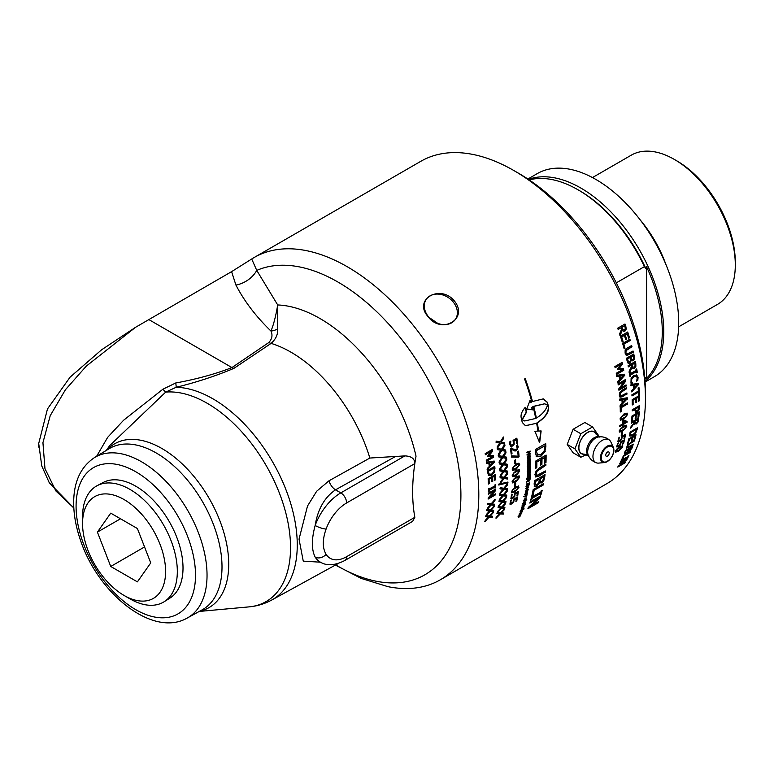 <?xml version="1.0" encoding="UTF-8"?>
<svg xmlns="http://www.w3.org/2000/svg" width="774" height="774" viewBox="0 0 774 774"><rect width="100%" height="100%" fill="white"/><g stroke="black" fill="none" stroke-linecap="round" stroke-linejoin="round"><path stroke-width="1.16" d="M493.348 510.327A185.683 107.199 60 0 1 493.193 511.198L490.01 510.917L485.917 515.397M494.015 505.944A185.683 107.199 60 0 1 493.947 506.477L490.832 509.931L493.667 510.347A186.089 107.441 60 0 1 493.473 511.421L490.29 511.14L486.207 515.619A186.089 107.441 -120 0 0 486.401 514.478L489.603 510.966L486.981 510.743A186.089 107.441 -120 0 0 487.136 509.64L490.426 509.979L494.393 505.519A186.089 107.441 60 0 1 494.228 506.689L491.113 510.153M489.603 510.966L486.691 510.53M495.157 494.054A185.683 107.199 60 0 1 495.118 494.692L488.162 498.708M495.35 489.197A185.683 107.199 60 0 1 495.321 490.397L489.42 497.005L495.466 493.87A186.089 107.441 60 0 1 495.408 494.876L488.133 499.075A186.089 107.441 -120 0 0 488.21 497.866L494.625 490.619L488.355 494.247A186.089 107.441 -120 0 0 488.384 493.222L495.65 489.023A186.089 107.441 60 0 1 495.612 490.581L489.71 497.198M494.625 490.619L488.365 493.889M495.128 474.656A185.683 107.199 60 0 1 495.341 479.716L494.77 480.373A186.089 107.441 -120 0 0 494.605 476.145L492.322 477.142A185.683 107.199 60 0 1 492.477 481.08L491.916 481.738A186.089 107.441 -120 0 0 491.751 477.79L488.762 479.203A185.683 107.199 60 0 1 488.936 483.421L488.355 483.75M492.477 481.08L491.906 481.418M495.341 479.716L494.76 480.054M488.936 483.421L488.365 484.069A186.089 107.441 -120 0 0 488.133 478.7L495.408 474.501A186.089 107.441 60 0 1 495.631 479.87M488.762 479.203L489.052 479.348A186.089 107.441 60 0 1 489.226 483.576M491.751 477.79L489.052 479.348M492.322 477.142L492.612 477.297A186.089 107.441 60 0 1 492.777 481.234M494.605 476.145L492.612 477.297M488.926 474.123L491.625 474.133L493.88 471.453L494.131 468.889A186.089 107.441 -120 0 0 494.044 467.999L488.162 471.095A185.683 107.199 60 0 1 488.239 471.985L489.439 474.452M488.162 471.095L488.452 471.221A186.089 107.441 60 0 1 488.529 472.121L489.294 474.394M494.044 467.999L488.452 471.221M494.509 466.49A185.683 107.199 60 0 1 494.673 468.212L494.344 471.676L491.403 475.207L488.23 475.188M494.634 471.821L491.693 475.352L488.52 475.333L487.688 472.566A186.089 107.441 -120 0 0 487.504 470.534L494.77 466.335A186.089 107.441 60 0 1 494.963 468.347L494.344 471.676M489.042 475.72L488.52 475.333M493.29 462.32L489.41 462.804A185.683 107.199 60 0 1 489.739 465.551L493.29 462.32L489.69 462.92A186.089 107.441 60 0 1 490.019 465.677M493.918 461.091A185.683 107.199 60 0 1 494.073 462.388L487.417 469.702A186.089 107.441 -120 0 0 487.291 468.454L489.236 466.48A186.089 107.441 -120 0 0 488.829 463.075L486.401 463.316M494.073 462.388L487.136 469.576M488.829 463.075L486.691 463.433A186.089 107.441 -120 0 0 486.527 462.223L494.189 461.043A186.089 107.441 60 0 1 494.363 462.504M503.274 513.046A185.683 107.199 60 0 1 503.081 513.83L500.052 513.675L495.805 518.019M504.242 508.944A185.683 107.199 60 0 1 504.155 509.36L500.913 512.727L503.622 513.056A186.089 107.441 60 0 1 503.361 514.071L500.333 513.917L496.086 518.27A186.089 107.441 -120 0 0 496.366 517.187L499.685 513.781L497.198 513.665A186.089 107.441 -120 0 0 497.421 512.62L500.555 512.823L504.677 508.489A186.089 107.441 60 0 1 504.435 509.602L501.194 512.969M499.685 513.781L496.908 513.423M505.664 501.271A185.683 107.199 60 0 1 505.519 502.171L502.297 501.862L498.253 506.37M506.273 496.831A185.683 107.199 60 0 1 506.206 497.392L503.119 500.865L505.973 501.3A186.089 107.441 60 0 1 505.809 502.394L502.587 502.074L498.533 506.593A186.089 107.441 -120 0 0 498.717 505.432L501.891 501.9L499.24 501.658A186.089 107.441 -120 0 0 499.375 500.536L502.703 500.904L506.631 496.415A186.089 107.441 60 0 1 506.496 497.605L503.4 501.088M501.891 501.9L498.949 501.446M507.028 488.742A185.683 107.199 60 0 1 506.96 489.739L503.535 489.284L499.685 493.928M507.27 483.992A185.683 107.199 60 0 1 507.241 484.679L504.309 488.259L507.328 488.771A186.089 107.441 60 0 1 507.251 489.932L503.826 489.468L499.975 494.122A186.089 107.441 -120 0 0 500.062 492.903L503.071 489.255L500.265 488.907A186.089 107.441 -120 0 0 500.314 487.726L503.845 488.23L507.58 483.605A186.089 107.441 60 0 1 507.531 484.863L504.6 488.452M503.071 489.255L499.975 488.723M507.376 477.829A185.683 107.199 60 0 1 507.376 478.903L503.797 478.342L500.11 483.092M507.309 472.866A185.683 107.199 60 0 1 507.328 473.64L504.522 477.297L507.676 477.868A186.089 107.441 60 0 1 507.667 479.067L504.087 478.506L500.401 483.266A186.089 107.441 -120 0 0 500.401 481.989L503.284 478.264L500.352 477.839A186.089 107.441 -120 0 0 500.314 476.61L504.019 477.219L507.589 472.498A186.089 107.441 60 0 1 507.618 473.794L504.812 477.461M503.284 478.264L500.062 477.684M506.873 464.139A185.683 107.199 60 0 1 506.951 465.29L503.168 464.632L499.685 469.489M506.419 458.963A185.683 107.199 60 0 1 506.506 459.833L503.845 463.568L507.154 464.187A186.089 107.441 60 0 1 507.241 465.435L503.458 464.768L499.975 469.634A186.089 107.441 -120 0 0 499.878 468.299L502.607 464.497L499.511 463.994A186.089 107.441 -120 0 0 499.385 462.726L503.294 463.433L506.66 458.614A186.089 107.441 60 0 1 506.796 459.959L504.135 463.694M502.607 464.497L499.22 463.858M505.335 449.965A185.683 107.199 60 0 1 505.509 451.194L501.523 450.458L498.233 455.393M504.513 444.615A185.683 107.199 60 0 1 504.667 445.572L502.162 449.365L505.616 450.013A186.089 107.441 60 0 1 505.79 451.31L501.813 450.555L498.524 455.499A186.089 107.441 -120 0 0 498.33 454.135L500.904 450.265L497.653 449.694A186.089 107.441 -120 0 0 497.44 448.388L501.542 449.181L504.725 444.286A186.089 107.441 60 0 1 504.948 445.669L502.442 449.462M500.904 450.265L497.372 449.597M517.167 497.189A185.683 107.199 60 0 1 516.471 500.826L515.9 501.552A186.089 107.441 -120 0 0 516.5 498.446L514.275 499.336L513.414 501.958L511.498 503.729L509.882 504.087M511.304 499.975L510.356 502.22L510.695 503.11M510.772 501.001L510.598 503.032M514.275 499.336L513.694 502.191L511.788 503.961L510.037 504.242M516.5 498.446L514.565 499.559M510.888 503.264L510.646 502.452L510.888 503.264L513.123 501.929L513.781 499.143L517.525 496.985A186.089 107.441 60 0 1 516.751 501.059M511.537 500.159L511.053 501.233M509.931 504.126L510.569 500.72L511.595 500.13A186.089 107.441 60 0 1 511.585 500.197M515.397 483.14A185.683 107.199 60 0 1 515.213 485.811L514.652 486.14M515.503 486.004L514.623 486.517A186.089 107.441 -120 0 0 514.826 483.469L515.716 482.957A186.089 107.441 60 0 1 515.503 486.004L515.213 485.811M518.87 477.684L517.854 476.726L518.58 477.5L517.854 476.726L513.443 479.261L512.62 480.944L513.626 481.892L518.067 479.319L518.87 477.684L518.145 476.9L513.733 479.435L512.91 481.128L513.626 481.892M519.044 475.807L519.383 477.036L515.484 481.825L512.417 482.792M519.673 477.219L515.774 482.009L512.552 482.908L512.107 481.592L515.968 476.765L519.199 475.875L519.383 477.036M518.986 471.453L517.922 470.476L518.686 471.289L517.922 470.476L513.51 473.011L512.736 474.723L513.791 475.681L518.222 473.117L518.986 471.453L518.212 470.64L513.801 473.175L513.027 474.888L513.791 475.681M519.073 469.528L519.499 470.815L515.697 475.662L512.611 476.62M519.789 470.989L515.987 475.836L512.756 476.726L512.214 475.362L515.977 470.476L519.228 469.595L519.499 470.815M518.87 465.087L517.767 464.1L518.58 464.932L517.767 464.1L513.356 466.645L512.62 468.376L513.723 469.344L518.154 466.78L518.87 465.087L518.058 464.255L513.646 466.79L512.91 468.531L513.723 469.344M518.87 463.113L519.383 464.468L515.678 469.373L512.591 470.321M519.673 464.623L515.968 469.528L512.727 470.408L512.107 468.996L515.774 464.061L519.015 463.181L519.383 464.468M518.309 451.271A185.683 107.199 60 0 1 518.793 456.573L517.7 457.202L511.188 456.97M517.7 457.202L511.479 457.105A186.089 107.441 -120 0 0 511.353 455.838L518.145 456.167A186.089 107.441 -120 0 0 517.719 451.61L518.57 451.116A186.089 107.441 60 0 1 519.083 456.708L517.99 457.337M516.577 438.316A185.683 107.199 60 0 1 517.303 443.028L516.732 443.628A186.089 107.441 -120 0 0 516.161 439.835L513.936 440.861L513.975 444.005L512.349 445.94L510.482 446.163M517.303 443.028L516.693 443.376M510.511 441.248L510.279 443.889L510.985 444.963M513.936 440.861L514.255 444.112L512.63 446.047L510.772 446.259L509.727 444.46L509.756 441.848L510.782 441.248A186.089 107.441 60 0 1 510.801 441.344L510.569 443.995L511.208 445.04L512.465 444.818L513.433 443.705L513.075 440.338L516.829 438.171A186.089 107.441 60 0 1 517.583 443.134M516.161 439.835L514.226 440.957M520.525 514.304L519.015 515.387A186.089 107.441 -120 0 0 519.238 514.845L521.096 513.82L520.612 513.288L519.257 513.83M520.36 514.41L518.744 515.107M521.395 512.852A185.683 107.199 60 0 1 521.376 512.91L521.115 513.655M521.096 513.82L519.528 514.1A186.089 107.441 -120 0 0 519.741 513.559L521.85 512.669A186.089 107.441 60 0 1 521.647 513.181L520.631 514.691M521.105 513.027L521.163 513.539M520.738 512.214L522.044 511.314L520.738 512.214L520.438 511.73M521.763 511.043L521.076 510.956L521.763 511.043M522.044 511.314L521.105 510.985M521.125 512.146L519.925 511.943M522.305 510.385L522.063 511.121M520.196 512.214L521.541 510.676L522.498 511.043L520.844 512.32M521.541 510.676L522.227 510.772M522.711 509.321A185.683 107.199 60 0 1 522.663 509.437L520.544 510.318M521.008 510.018L523.137 509.147A186.089 107.441 60 0 1 522.943 509.708L520.815 510.579A186.089 107.441 -120 0 0 521.008 510.018M523.563 506.747A185.683 107.199 60 0 1 523.514 506.902L521.395 507.734M522.063 506.612L523.979 506.593A186.089 107.441 60 0 1 523.795 507.164L521.676 507.996A186.089 107.441 -120 0 0 521.84 507.463L522.74 505.973L524.375 505.316A186.089 107.441 60 0 1 524.192 505.896L522.682 507.086M523.969 505.48A185.683 107.199 60 0 1 523.921 505.635L522.644 506.515M524.172 499.752L524.395 500.962L526.146 498.717L526.794 499.288L525.556 501.001L526.291 499.578L525.788 499.046L524.027 501.291L523.33 500.662M525.865 498.475L526.233 499.743M524.695 498.824L523.872 500.352L524.395 500.962M526.291 499.578L524.317 501.542L523.621 500.904L524.453 499.985M526.949 493.425A185.683 107.199 60 0 1 526.91 493.648L526.997 494.779L524.724 494.518M526.61 494.644L525.004 494.741A186.089 107.441 -120 0 0 525.12 494.122L527.307 493.29A186.089 107.441 60 0 1 527.191 493.88L526.997 494.779A186.089 107.441 60 0 1 526.891 495.389L525.101 496.618L526.659 496.492A186.089 107.441 60 0 1 526.514 497.14L523.795 496.724L527.017 494.77M526.291 492.554L526.31 491.867L526.291 492.554L525.527 492.09L526.117 491.877M525.885 491.084L526.746 492.38L527.2 490.948L527.655 491.645L525.207 493.677A186.089 107.441 -120 0 0 525.314 493.067L526.165 491.306L526.746 492.38M526.91 490.726L527.375 491.422L526.61 492.651L525.256 493.212M527.2 490.948L527.655 491.645L526.891 492.874M530.074 474.907A185.683 107.199 60 0 1 529.919 477.181L529.687 477.558A186.089 107.441 -120 0 0 529.822 475.7L528.826 475.749A185.683 107.199 60 0 1 528.7 477.558L528.478 477.935A186.089 107.441 -120 0 0 528.603 476.116L527.471 476.213A185.683 107.199 60 0 1 527.336 478.235L526.823 478.409M528.7 477.558L528.187 477.732M529.919 477.181L529.397 477.364M527.336 478.235L527.113 478.603A186.089 107.441 -120 0 0 527.288 475.884L530.384 474.801A186.089 107.441 60 0 1 530.209 477.384M527.471 476.213L527.762 476.397A186.089 107.441 60 0 1 527.626 478.429M528.603 476.116L527.762 476.397M528.826 475.749L529.116 475.933A186.089 107.441 60 0 1 528.99 477.752M529.822 475.7L529.116 475.933M530.316 469.663A185.683 107.199 60 0 1 530.306 470.108L527.191 471.182M527.481 471.366A186.089 107.441 -120 0 0 527.5 470.631L530.616 469.557A186.089 107.441 60 0 1 530.596 470.292L527.481 471.366M530.306 458.972A185.683 107.199 60 0 1 530.364 461.449L530.132 461.778A186.089 107.441 -120 0 0 530.084 459.814L529.077 459.882A185.683 107.199 60 0 1 529.126 461.797L528.884 462.136A186.089 107.441 -120 0 0 528.836 460.211L527.684 460.327A185.683 107.199 60 0 1 527.742 462.475L527.22 462.639M529.126 461.797L528.594 461.972M530.364 461.449L529.842 461.623M527.742 462.475L527.51 462.804A186.089 107.441 -120 0 0 527.423 459.92L530.587 458.876A186.089 107.441 60 0 1 530.654 461.604M527.684 460.327L527.974 460.482A186.089 107.441 60 0 1 528.032 462.629M528.836 460.211L527.974 460.482M529.077 459.882L529.368 460.037A186.089 107.441 60 0 1 529.416 461.962M530.084 459.814L529.368 460.037M529.522 455.954L530.006 456.612L528.536 456.157L528.149 458.044L527.529 457.299L528.961 457.753M529.716 456.466L528.245 456.012L527.529 457.299L529.252 457.908L530.006 456.612M529.813 455.151L530.258 456.205L529 458.508L527.704 458.74M529.068 455.17L530.548 456.36L529.29 458.663L527.849 458.837L527.268 457.676L528.478 455.402L529.967 455.209M538.317 501.813A185.683 107.199 60 0 1 538.085 502.432L528.091 508.199M540.252 496.076A185.683 107.199 60 0 1 539.836 497.421L530.229 506.051L538.791 501.542A186.089 107.441 60 0 1 538.356 502.703L527.887 508.75A186.089 107.441 -120 0 0 528.41 507.347L538.868 497.885L529.842 503.09A186.089 107.441 -120 0 0 530.219 501.871L540.687 495.834A186.089 107.441 60 0 1 540.107 497.682L530.5 506.322M538.868 497.885L530.006 502.578M543.3 483.721A185.683 107.199 60 0 1 543.116 484.688L533.886 490.019A185.683 107.199 60 0 1 532.86 494.683L532.019 495.167M533.141 494.925L531.902 495.641A186.089 107.441 -120 0 0 533.199 489.545L543.667 483.508A186.089 107.441 60 0 1 543.396 484.921L534.166 490.252A186.089 107.441 60 0 1 533.141 494.925L532.86 494.683M545.09 471.153A185.683 107.199 60 0 1 544.983 472.266L538.443 476.039L535.366 476.803M545.602 464.303A185.683 107.199 60 0 1 545.535 465.493L536.856 470.979L535.85 473.62L536.527 475.265M545.535 465.493L537.146 471.173L536.14 473.814L536.401 475.236M544.983 472.266L538.733 476.242L535.656 476.997L534.95 474.501L536.13 470.863L539.372 467.902L545.912 464.129A186.089 107.441 60 0 1 545.825 465.687M536.817 475.468L545.418 470.96A186.089 107.441 60 0 1 545.264 472.479M624.067 440.048A185.683 107.199 60 0 1 623.244 443.531L622.673 444.266A186.089 107.441 -120 0 0 623.389 441.257L621.174 442.138L620.216 444.692L618.281 446.434L616.684 446.811M618.233 442.815L617.226 445.002L617.526 445.863M617.681 443.821L617.429 445.776M621.174 442.138L620.496 444.934L618.561 446.675L616.83 446.975M623.389 441.257L621.454 442.37M617.71 446.017L617.507 445.243L617.71 446.017L619.955 444.692L620.709 441.993L624.454 439.826A186.089 107.441 60 0 1 623.534 443.773M618.474 443.009L617.962 444.053M616.723 446.85L617.507 443.57L618.532 442.98A186.089 107.441 60 0 1 618.523 443.047M622.19 432.279A185.683 107.199 60 0 1 621.812 434.756L621.29 435.056M622.102 434.978L621.222 435.481A186.089 107.441 -120 0 0 621.648 432.589L622.528 432.086A186.089 107.441 60 0 1 622.102 434.978L621.812 434.756M625.934 426.977L625.015 426.048L625.653 426.774L625.015 426.048L620.603 428.583L619.693 430.209L620.613 431.128L625.053 428.564L625.934 426.977L625.295 426.251L620.893 428.796L619.984 430.421L620.613 431.128M626.263 425.187L626.456 426.31L622.373 430.973L619.345 431.969M626.746 426.513L622.664 431.186L619.471 432.095L619.171 430.886L623.215 426.184L626.418 425.274L626.456 426.31M625.943 422.053L623.002 420.795A185.683 107.199 60 0 1 622.809 423.494L625.943 422.053L623.293 420.988A186.089 107.441 60 0 1 623.099 423.697M626.795 421.317A185.683 107.199 60 0 1 626.717 422.227L622.731 424.529A185.683 107.199 60 0 1 622.644 425.468L622.19 425.739M622.644 425.468L622.151 426.126A186.089 107.441 -120 0 0 622.238 425.178L619.771 426.232M622.731 424.529L623.022 424.723A186.089 107.441 60 0 1 622.935 425.671M626.717 422.227L623.022 424.723M622.238 425.178L619.742 426.619A186.089 107.441 -120 0 0 619.819 425.584L622.315 424.142A186.089 107.441 -120 0 0 622.557 420.582L623.583 419.992L627.085 421.433A186.089 107.441 60 0 1 627.008 422.42M626.814 414.932L625.789 413.964L626.514 414.748L625.789 413.964L621.387 416.499L620.564 418.183L621.57 419.14L626.011 416.567L626.814 414.932L626.079 414.138L621.677 416.683L620.854 418.366L621.57 419.14M626.979 413.045L627.327 414.284L623.438 419.073L620.371 420.04M627.617 414.467L623.728 419.256L620.496 420.147L620.042 418.831L623.902 414.003L627.134 413.113L627.327 414.284M626.621 393.105A185.683 107.199 60 0 1 626.688 393.976L622.161 396.598L619.877 397.043M626.127 387.88A185.683 107.199 60 0 1 626.224 388.79L620.255 392.631L619.819 394.614L620.584 395.911M626.224 388.79L620.545 392.757L620.564 395.901M626.688 393.976L622.451 396.733L620.168 397.168L619.287 395.214L619.722 392.476L621.851 390.348L626.379 387.735A186.089 107.441 60 0 1 626.505 388.906M620.854 396.036L626.892 392.95A186.089 107.441 60 0 1 626.979 394.111M623.167 368.588A185.683 107.199 60 0 1 623.476 370.195L616.452 374.258M621.899 362.522A185.683 107.199 60 0 1 622.219 364.003L618.658 368.627L623.438 368.588A186.089 107.441 60 0 1 623.757 370.282L616.491 374.481A186.089 107.441 -120 0 0 616.259 373.262L622.519 369.643L617.778 369.701A186.089 107.441 -120 0 0 617.623 368.956L621.377 364.119L615.117 367.737A186.089 107.441 -120 0 0 614.856 366.586L622.132 362.387A186.089 107.441 60 0 1 622.499 364.07L618.939 368.705M621.377 364.119L615.069 367.534M622.519 369.643L617.497 369.633M628.353 455.857A185.683 107.199 60 0 1 627.511 457.56L627.027 458.276A186.089 107.441 -120 0 0 627.414 457.521L621.358 460.578A185.683 107.199 60 0 1 620.98 461.323L620.816 461.42M621.822 459.621A185.683 107.199 60 0 1 621.745 459.785L627.801 456.728A186.089 107.441 -120 0 0 628.169 455.963L628.904 455.528A186.089 107.441 60 0 1 627.772 457.85M620.98 461.323L620.506 462.049A186.089 107.441 -120 0 0 621.638 459.727L622.383 459.301A186.089 107.441 60 0 1 622.015 460.066M621.358 460.578L621.628 460.869A186.089 107.441 60 0 1 621.241 461.623M627.414 457.521L621.628 460.869M631.545 447.653L629.146 448.61A185.683 107.199 60 0 1 628.778 449.597L628.652 450.449L629.446 450.265L628.923 450.72L629.717 450.536L631.236 448.485A186.089 107.441 -120 0 0 631.545 447.653L629.417 448.881A186.089 107.441 60 0 1 629.059 449.858L628.923 450.72L629.717 450.536M628.614 449.346L625.644 450.623A185.683 107.199 60 0 1 625.392 451.329L625.14 452.626L626.292 452.751L628.246 450.333A186.089 107.441 -120 0 0 628.614 449.346L625.924 450.894A186.089 107.441 60 0 1 625.663 451.6L625.411 452.896L626.292 452.751M632.213 446.569A185.683 107.199 60 0 1 631.778 447.769L629.233 451.068L627.995 451.097L625.711 453.332L624.328 453.622M628.265 451.368L625.982 453.612L624.608 453.893L624.724 452.374A186.089 107.441 -120 0 0 625.411 450.497L632.677 446.298A186.089 107.441 60 0 1 632.048 448.04L629.504 451.348L627.995 451.097M635.628 434.949A185.683 107.199 60 0 1 634.612 438.916L634.032 439.661A186.089 107.441 -120 0 0 634.932 436.168L632.658 437.078A185.683 107.199 60 0 1 631.826 440.329L631.245 441.074A186.089 107.441 -120 0 0 632.077 437.813L629.098 439.129A185.683 107.199 60 0 1 628.207 442.612L627.762 442.873M628.207 442.612L627.627 443.357A186.089 107.441 -120 0 0 628.749 438.916L636.015 434.717A186.089 107.441 60 0 1 634.893 439.158M629.098 439.129L629.378 439.371A186.089 107.441 60 0 1 628.488 442.863M632.077 437.813L629.378 439.371M632.658 437.078L632.939 437.32A186.089 107.441 60 0 1 632.106 440.58M634.932 436.168L632.939 437.32M630.452 434.853L632.842 434.765L635.435 432.298L636.247 430.092A186.089 107.441 -120 0 0 636.392 429.338L630.51 432.337A185.683 107.199 60 0 1 630.365 433.092L630.675 435.036M630.51 432.337L630.791 432.569A186.089 107.441 60 0 1 630.655 433.324L630.558 434.959M636.392 429.338L630.791 432.569M637.041 428.07A185.683 107.199 60 0 1 636.809 429.328L635.715 432.298L632.329 435.539L629.601 435.81M635.996 432.531L632.61 435.781L629.891 436.052L629.823 433.769A186.089 107.441 -120 0 0 630.133 432.056L637.408 427.858A186.089 107.441 60 0 1 637.099 429.56L635.715 432.298M635.183 423.194L637.292 421.927L637.689 420.543A186.089 107.441 -120 0 0 637.805 419.508L635.067 421.085A186.089 107.441 60 0 1 634.97 422.004L635.106 423.136M635.067 421.085L637.805 419.508M634.786 420.882A185.683 107.199 60 0 1 634.68 421.791L634.893 422.981M638.424 418.173A185.683 107.199 60 0 1 638.24 419.798L637.621 421.994L635.918 423.784L633.993 423.417L630.462 427.974M633.993 423.417L630.742 428.196A186.089 107.441 -120 0 0 630.926 426.871L634.129 422.749A186.089 107.441 -120 0 0 634.264 421.549L631.41 422.827M634.264 421.549L631.371 423.223A186.089 107.441 -120 0 0 631.478 422.178L638.753 417.979A186.089 107.441 60 0 1 638.531 420.001L637.911 422.207L636.199 423.997L634.274 423.62L634.641 424.2M639.14 395.64A185.683 107.199 60 0 1 639.247 400.622L638.676 401.29A186.089 107.441 -120 0 0 638.598 397.11L636.315 398.107A185.683 107.199 60 0 1 636.392 401.996L635.822 402.654A186.089 107.441 -120 0 0 635.744 398.755L632.764 400.158A185.683 107.199 60 0 1 632.832 404.328L632.261 404.657M636.392 401.996L635.822 402.325M639.247 400.622L638.676 400.961M632.832 404.328L632.261 404.986A186.089 107.441 -120 0 0 632.155 399.674L639.421 395.475A186.089 107.441 60 0 1 639.537 400.797M632.764 400.158L633.055 400.313A186.089 107.441 60 0 1 633.122 404.492M635.744 398.755L633.055 400.313M636.315 398.107L636.605 398.262A186.089 107.441 60 0 1 636.683 402.161M638.598 397.11L636.605 398.262M635.967 376.154L633.654 376.628L631.574 378.718L631.1 381.089L632.358 383.217A185.683 107.199 60 0 1 632.368 383.304L631.371 383.875M636.412 374.906L637.795 377.238L637.505 380.334L636.731 380.789M630.955 383.14L631.12 378.234L633.761 375.487L636.692 375.013L638.086 377.344L637.795 380.45L636.634 381.127A186.089 107.441 -120 0 0 636.625 381.031L637.254 377.818L636.247 376.27L633.945 376.735L631.855 378.834L631.391 381.205L632.648 383.333A186.089 107.441 60 0 1 632.658 383.42L631.507 384.088L630.955 383.14M633.219 355.701L630.81 356.872A185.683 107.199 60 0 1 631.12 358.256L631.671 359.533L632.997 359.571L633.654 358.662L633.48 356.882A186.089 107.441 -120 0 0 633.219 355.701L631.091 356.93A186.089 107.441 60 0 1 631.4 358.323L631.952 359.6L632.997 359.571M630.288 357.404L627.317 358.884A185.683 107.199 60 0 1 627.54 359.881L628.294 361.787L629.775 361.913L630.752 360.52L630.597 358.788A186.089 107.441 -120 0 0 630.288 357.404L627.598 358.952A186.089 107.441 60 0 1 627.82 359.949L628.575 361.864L629.775 361.913M633.529 354.134A185.683 107.199 60 0 1 634.032 356.379L634.535 359.039L633.393 360.771L631.294 360.307L629.804 363.093L627.966 363.083M634.254 358.972L632.223 360.897M631.255 360.326L630.084 363.161L628.246 363.161L627.085 360.848A186.089 107.441 -120 0 0 626.495 358.198L633.761 353.999A186.089 107.441 60 0 1 634.312 356.446L634.535 359.039M628.74 363.403L628.246 363.161M629.688 339.36A185.683 107.199 60 0 1 629.997 340.444L623.583 344.14A185.683 107.199 60 0 1 624.744 348.3L624.115 348.668M625.015 348.348L624.154 348.842A186.089 107.441 -120 0 0 622.635 343.433L629.91 339.235A186.089 107.441 60 0 1 630.268 340.473L623.854 344.178A186.089 107.441 60 0 1 625.015 348.348L624.744 348.3M544.635 403.776L533.48 406.35A185.683 107.199 60 0 1 536.101 417.999L536.382 418.076C542.439 414.274 546.125 409.968 547.45 405.15L544.77 403.805L533.76 406.408A186.089 107.441 60 0 1 536.382 418.076M532.231 409.746A185.683 107.199 -120 0 0 531.67 407.463L531.951 407.511A186.089 107.441 60 0 1 532.512 409.833L526.639 409.098L530.074 400.41A186.089 107.441 60 0 1 530.674 402.625L530.403 402.586A185.683 107.199 -120 0 0 529.89 400.719M526.659 409.03L530.645 409.359M531.67 407.463L532.831 406.727L531.951 407.511M524.569 420.94L522.015 419.614L526.252 412.116A185.683 107.199 -120 0 0 525.082 407.511M525.343 425.7L536.643 423.252L525.488 425.748L522.247 422.44A186.089 107.441 -120 0 0 521.154 417.583C520.592 414.593 521.966 411.158 525.285 407.288A186.089 107.441 60 0 1 526.523 412.174L522.295 419.682L524.714 420.979L535.734 418.444A186.089 107.441 -120 0 0 533.112 406.776M539.401 442.293L540.862 430.847M537.011 422.798L537.291 422.885A186.089 107.441 60 0 1 538.607 431.031L538.317 430.924A185.683 107.199 -120 0 0 537.011 422.798C544.78 417.708 548.543 412.503 548.282 407.172A185.683 107.199 -120 0 0 547.199 402.325L543.184 398.842M530.674 402.625L531.835 401.89A186.089 107.441 -120 0 0 524.569 378.989L525.217 378.612A186.089 107.441 60 0 1 532.483 401.512L532.212 401.474A185.683 107.199 -120 0 0 525.004 378.738M539.449 442.312L534.921 431.37L537.911 431.05A186.089 107.441 -120 0 0 536.643 423.252M538.607 431.031L541.142 430.954L539.691 442.418M532.483 401.512L543.319 398.862L547.47 402.393A186.089 107.441 60 0 1 548.563 407.24C548.824 412.581 545.07 417.796 537.291 422.885M624.589 325.728L621.599 327.305A185.683 107.199 60 0 1 621.977 328.399L622.925 329.869L624.512 329.753L625.276 328.602L625.015 326.967A186.089 107.441 -120 0 0 624.589 325.728L621.861 327.305A186.089 107.441 60 0 1 622.238 328.399L623.196 329.879L624.512 329.753M618.116 329.318L621.048 327.77L618.155 329.443A186.089 107.441 -120 0 0 617.72 328.195L624.986 323.996A186.089 107.441 60 0 1 625.827 326.415L626.263 329.027L625.024 331.011L623.921 331.32L621.977 330.285L619.916 335.442M624.773 324.122A185.683 107.199 60 0 1 625.576 326.415L626.002 329.018L623.796 331.311M622.238 330.295L620.177 335.452A186.089 107.441 -120 0 0 619.655 333.836L621.541 329.202A186.089 107.441 -120 0 0 621.048 327.77M627.472 332.133A185.683 107.199 60 0 1 629.233 337.841L628.643 338.364A186.089 107.441 -120 0 0 627.23 333.749L624.976 334.881A185.683 107.199 60 0 1 626.292 339.176L625.702 339.699A186.089 107.441 -120 0 0 624.376 335.394L621.416 336.932A185.683 107.199 60 0 1 622.828 341.537L622.19 341.905M626.292 339.176L625.653 339.544M629.233 337.841L628.604 338.209M622.828 341.537L622.238 342.06A186.089 107.441 -120 0 0 620.419 336.197L627.695 332.007A186.089 107.441 60 0 1 629.504 337.87M621.416 336.932L621.677 336.951A186.089 107.441 60 0 1 623.099 341.566M624.376 335.394L621.677 336.951M624.976 334.881L625.237 334.9A186.089 107.441 60 0 1 626.563 339.206M627.23 333.749L625.237 334.9M632.822 351.135A185.683 107.199 60 0 1 633.074 352.18L628.536 354.792L626.108 355.189M631.429 345.639A185.683 107.199 60 0 1 631.71 346.704L625.808 350.564L625.653 352.634L626.727 354.028M626.389 355.247L625.102 353.157L625.14 350.293L627.124 348.126L631.661 345.504A186.089 107.441 60 0 1 631.981 346.742L626.089 350.612L625.934 352.683L626.979 354.076L633.055 350.999A186.089 107.441 60 0 1 633.355 352.238L626.824 355.411M634.767 363.17L631.748 364.67A185.683 107.199 60 0 1 631.952 365.734L632.629 367.166L634.148 367.108L635.019 365.976L634.99 364.38A186.089 107.441 -120 0 0 634.767 363.17L632.029 364.748A186.089 107.441 60 0 1 632.232 365.821L632.629 367.166L633.867 367.021M628.285 366.663L631.226 365.212L628.333 366.886A186.089 107.441 -120 0 0 628.091 365.667L635.367 361.468A186.089 107.441 60 0 1 635.822 363.828L635.86 366.373L634.448 368.327L633.026 368.588L631.7 367.582L629.098 372.642M635.125 361.613A185.683 107.199 60 0 1 635.531 363.751L635.58 366.286L634.167 368.24L632.88 368.53M631.981 367.669L629.378 372.739A186.089 107.441 -120 0 0 629.117 371.162L631.487 366.615A186.089 107.441 -120 0 0 631.226 365.212M636.47 369.043A185.683 107.199 60 0 1 636.983 372.313L636.518 372.845A186.089 107.441 -120 0 0 636.344 371.694L630.278 374.935A185.683 107.199 60 0 1 630.452 376.077L629.959 376.367M636.983 372.313L636.489 372.594M629.939 372.816A185.683 107.199 60 0 1 630.084 373.736L636.16 370.485A186.089 107.441 -120 0 0 635.967 369.333L636.712 368.908A186.089 107.441 60 0 1 637.263 372.41M630.452 376.077L629.997 376.609A186.089 107.441 -120 0 0 629.446 373.107L630.181 372.671A186.089 107.441 60 0 1 630.375 373.832M630.278 374.935L630.558 375.032A186.089 107.441 60 0 1 630.733 376.183M636.344 371.694L630.558 375.032M637.689 384.572L633.838 385.065A185.683 107.199 60 0 1 634.1 387.784L637.689 384.572L634.129 385.191A186.089 107.441 60 0 1 634.39 387.909M638.337 383.353A185.683 107.199 60 0 1 638.453 384.62L631.719 391.905A186.089 107.441 -120 0 0 631.623 390.677L633.587 388.712A186.089 107.441 -120 0 0 633.277 385.346L630.868 385.587M638.453 384.62L631.429 391.77M633.277 385.346L631.158 385.713A186.089 107.441 -120 0 0 631.023 384.514L638.608 383.304A186.089 107.441 60 0 1 638.744 384.755M638.714 387.803A185.683 107.199 60 0 1 639.101 394.459L638.531 395.108A186.089 107.441 -120 0 0 638.395 392.215L631.971 395.611M639.101 394.459L638.521 394.798M638.395 392.215L631.981 395.92A186.089 107.441 -120 0 0 631.913 394.769L638.327 391.063A186.089 107.441 -120 0 0 638.124 388.142L638.985 387.648A186.089 107.441 60 0 1 639.392 394.614M636.083 411.1L638.269 409.717L638.608 408.091A186.089 107.441 -120 0 0 638.627 407.182L635.735 408.856A186.089 107.441 60 0 1 635.715 409.601L636.005 411.052M635.735 408.856L638.627 407.182M635.444 408.682A185.683 107.199 60 0 1 635.415 409.427L635.793 410.917M639.198 405.769A185.683 107.199 60 0 1 639.15 407.492L638.608 409.891L636.818 411.865L635.241 412.087M634.912 409.33L632.203 410.897A186.089 107.441 -120 0 0 632.223 409.794L639.498 405.595A186.089 107.441 60 0 1 639.44 407.675L638.898 410.085L637.108 412.058L635.531 412.271L634.883 410.259A186.089 107.441 -120 0 0 634.912 409.33L632.213 410.549M638.927 411.991A185.683 107.199 60 0 1 638.569 416.625L637.999 417.321A186.089 107.441 -120 0 0 638.318 413.384L636.034 414.342A185.683 107.199 60 0 1 635.744 418.008L635.173 418.705A186.089 107.441 -120 0 0 635.464 415.028L632.474 416.393A185.683 107.199 60 0 1 632.164 420.33L631.623 420.64M635.744 418.008L635.212 418.318M638.569 416.625L638.037 416.934M632.164 420.33L631.594 421.027A186.089 107.441 -120 0 0 631.971 416.015L639.247 411.816A186.089 107.441 60 0 1 638.86 416.828M632.474 416.393L632.764 416.586A186.089 107.441 60 0 1 632.455 420.524M635.464 415.028L632.764 416.586M636.034 414.342L636.325 414.535A186.089 107.441 60 0 1 636.034 418.212M638.318 413.384L636.325 414.535M632.958 444.392A185.683 107.199 60 0 1 632.842 444.769L626.301 448.02M634.216 440.338A185.683 107.199 60 0 1 634.09 440.764L628.004 444.518L627.027 446.134L627.501 447.314L633.413 444.141A186.089 107.441 60 0 1 633.113 445.031L626.476 448.214M626.398 448.117L627.695 444.653L634.641 440.096A186.089 107.441 60 0 1 634.37 441.016L628.285 444.779L627.501 447.314M630.171 451.832A185.683 107.199 60 0 1 630.055 452.093L623.651 455.799A185.683 107.199 60 0 1 622.422 458.547L622.102 458.73M622.683 458.837L621.822 459.33A186.089 107.441 -120 0 0 623.409 455.731L630.675 451.542A186.089 107.441 60 0 1 630.326 452.374L623.912 456.079A186.089 107.441 60 0 1 622.683 458.837L622.422 458.547M619.432 465.29L625.392 462.204A186.089 107.441 60 0 1 624.986 462.891L624.724 462.591A185.683 107.199 60 0 1 624.724 462.591L618.126 466.403M626.669 459.166A185.683 107.199 60 0 1 626.427 459.621L619.616 463.732A186.089 107.441 -120 0 0 620.003 463.016L627.269 458.818A186.089 107.441 60 0 1 626.688 459.911L619.645 465.522M624.986 462.891L617.72 467.09A186.089 107.441 -120 0 0 618.213 466.258L625.885 460.114L619.964 463.094M623.602 375.506L619.655 375.99A185.683 107.199 60 0 1 620.129 378.796L623.602 375.506L619.945 376.087A186.089 107.441 60 0 1 620.419 378.892M624.212 374.258A185.683 107.199 60 0 1 624.444 375.613L617.942 382.966A186.089 107.441 -120 0 0 617.739 381.688L619.645 379.695A186.089 107.441 -120 0 0 619.055 376.222L616.597 376.483M624.444 375.613L617.652 382.859M619.055 376.222L616.878 376.57A186.089 107.441 -120 0 0 616.655 375.342L624.473 374.219A186.089 107.441 60 0 1 624.724 375.709M625.798 385.075A185.683 107.199 60 0 1 625.905 385.916L618.89 389.97M625.092 379.763A185.683 107.199 60 0 1 625.295 381.214L620.013 388.142L626.06 384.93A186.089 107.441 60 0 1 626.185 386.033L618.919 390.231A186.089 107.441 -120 0 0 618.755 388.906L624.502 381.311L618.233 384.93A186.089 107.441 -120 0 0 618.068 383.817L625.334 379.618A186.089 107.441 60 0 1 625.586 381.321L620.303 388.258M624.502 381.311L618.194 384.688M626.282 399.026L622.49 399.519A185.683 107.199 60 0 1 622.644 402.19L626.282 399.026L622.78 399.665A186.089 107.441 60 0 1 622.935 402.335M626.959 397.817A185.683 107.199 60 0 1 627.027 399.036L620.177 406.282A186.089 107.441 -120 0 0 620.129 405.083L622.122 403.128A186.089 107.441 -120 0 0 621.938 399.819L619.558 400.071M627.027 399.036L619.887 406.127M621.938 399.819L619.848 400.206A186.089 107.441 -120 0 0 619.771 399.036L627.23 397.768A186.089 107.441 60 0 1 627.317 399.191M627.192 403.061A185.683 107.199 60 0 1 627.211 403.873L620.806 407.579A185.683 107.199 60 0 1 620.864 411.352L620.293 411.681M621.154 411.516L620.293 412.01A186.089 107.441 -120 0 0 620.197 407.095L627.472 402.896A186.089 107.441 60 0 1 627.501 404.038L621.096 407.734A186.089 107.441 60 0 1 621.154 411.516L620.864 411.352M625.16 434.475A185.683 107.199 60 0 1 624.473 438.113L623.902 438.839A186.089 107.441 -120 0 0 624.502 435.723L622.277 436.623L621.416 439.245L619.51 441.016L617.884 441.383M619.297 437.252L618.358 439.506L618.697 440.406M618.765 438.287L618.6 440.319M622.277 436.623L621.696 439.477L619.79 441.257L618.039 441.528M624.502 435.723L622.557 436.846M618.89 440.551L618.649 439.738L618.89 440.551L621.125 439.216L621.774 436.43L625.518 434.262A186.089 107.441 60 0 1 624.763 438.345M619.529 437.445L619.055 438.519M617.933 441.422L618.561 437.997L619.597 437.407A186.089 107.441 60 0 1 619.577 437.484M622.025 447.333L621.261 446.492L621.745 447.082L621.261 446.492L616.859 449.026L615.785 450.526L616.539 451.358L620.971 448.785L622.025 447.333L621.541 446.743L617.139 449.278L616.065 450.778L616.539 451.358M622.586 445.737L622.548 446.617L618.116 451L615.204 452.093M622.828 446.869L618.397 451.261L615.311 452.258L615.253 451.242L619.645 446.821L622.751 445.834L622.548 446.617M537.156 454.706L540.832 454.638L544.18 450.816L544.664 447.188A186.089 107.441 -120 0 0 544.596 445.93L536.247 450.439A185.683 107.199 60 0 1 536.314 451.697L537.736 455.122M536.247 450.439L536.537 450.584A186.089 107.441 60 0 1 536.605 451.842L537.591 455.044M544.596 445.93L536.537 450.584M545.428 443.725A185.683 107.199 60 0 1 545.583 446.269L544.925 451.165L540.562 456.186L536.121 456.225M545.215 451.319L540.852 456.341L536.411 456.379L535.405 452.49A186.089 107.441 -120 0 0 535.231 449.617L545.699 443.57A186.089 107.441 60 0 1 545.873 446.414L544.925 451.165M537.021 456.863L536.411 456.379M545.825 455.238A185.683 107.199 60 0 1 545.689 462.368L544.741 463.268A186.089 107.441 -120 0 0 544.867 457.395L541.713 458.876A185.683 107.199 60 0 1 541.597 464.352L540.649 465.251A186.089 107.441 -120 0 0 540.765 459.766L536.585 461.836A185.683 107.199 60 0 1 536.459 467.699L535.521 468.241M541.597 464.352L540.658 464.893M545.689 462.368L544.751 462.91M536.459 467.699L535.511 468.599A186.089 107.441 -120 0 0 535.637 461.111L546.115 455.073A186.089 107.441 60 0 1 545.98 462.552M536.585 461.836L536.875 462.001A186.089 107.441 60 0 1 536.75 467.883M540.765 459.766L536.875 462.001M541.713 458.876L542.003 459.05A186.089 107.441 60 0 1 541.887 464.535M544.867 457.395L542.003 459.05M540.3 478.342L540.591 478.555A186.089 107.441 60 0 1 540.368 480.228L540.465 481.718L541.713 481.544L542.893 480.354L543.464 478.206A186.089 107.441 -120 0 0 543.658 476.794L540.3 478.342A185.683 107.199 60 0 1 540.078 480.015L540.378 481.651M543.658 476.794L540.591 478.555M535.182 484.679L536.875 484.805L538.646 482.986L539.197 480.906A186.089 107.441 -120 0 0 539.43 479.232L535.269 481.254A185.683 107.199 60 0 1 535.115 482.444L535.405 484.853M535.269 481.254L535.56 481.467A186.089 107.441 60 0 1 535.405 482.657L535.289 484.785M539.43 479.232L535.56 481.467M544.693 474.81A185.683 107.199 60 0 1 544.354 477.355L543.493 480.47L541.374 482.715L539.381 482.483L536.392 486.043L534.215 486.295M539.623 482.734L536.672 486.275L534.505 486.517L534.137 483.856A186.089 107.441 -120 0 0 534.563 480.664L545.031 474.617A186.089 107.441 60 0 1 544.644 477.568L543.783 480.693L541.655 482.937L539.333 482.521M539.381 482.483L539.971 483.131M541.81 490.503A185.683 107.199 60 0 1 540.881 493.947L540.097 494.809A186.089 107.441 -120 0 0 540.455 493.531L531.844 498.098A185.683 107.199 60 0 1 531.486 499.365L530.838 499.743M540.881 493.947L540.233 494.315M532.406 495.931A185.683 107.199 60 0 1 532.193 496.753L540.813 492.187A186.089 107.441 -120 0 0 541.142 490.89L542.206 490.271A186.089 107.441 60 0 1 541.161 494.199M531.486 499.365L530.693 500.236A186.089 107.441 -120 0 0 531.738 496.318L532.802 495.699A186.089 107.441 60 0 1 532.483 496.995M531.844 498.098L532.125 498.35A186.089 107.441 60 0 1 531.767 499.627M540.455 493.531L532.125 498.35M530.055 453.38A185.683 107.199 60 0 1 530.084 453.922L526.901 454.957M529.909 451.155A185.683 107.199 60 0 1 529.948 451.706L528.71 452.103A185.683 107.199 60 0 1 528.806 453.554L530.325 453.293A186.089 107.441 60 0 1 530.374 454.067L527.191 455.093A186.089 107.441 -120 0 0 527.142 454.328L528.565 453.864A186.089 107.441 -120 0 0 528.468 452.413L527.036 452.867A186.089 107.441 -120 0 0 526.978 452.093L530.18 451.068A186.089 107.441 60 0 1 530.238 451.842L529 452.239A186.089 107.441 60 0 1 529.097 453.69M528.468 452.413L526.746 452.732M530.151 463.249L529.31 463.529A186.089 107.441 60 0 1 529.31 463.926L529.851 464.835L530.161 464.071A186.089 107.441 -120 0 0 530.151 463.249L529.31 463.529M529.019 463.365A185.683 107.199 60 0 1 529.019 463.761L529.851 464.835M530.384 462.417A185.683 107.199 60 0 1 530.393 463.771L529.571 465.406L528.584 464.855L527.549 466.625A186.089 107.441 -120 0 0 527.539 465.822L528.836 463.994A186.089 107.441 -120 0 0 528.836 463.684L527.239 463.955M528.294 465.3L527.258 466.451M528.836 463.684L527.529 464.119A186.089 107.441 -120 0 0 527.52 463.365L530.674 462.32A186.089 107.441 60 0 1 530.683 463.936L529.861 465.58L528.584 465.464M528.584 464.855L529.571 465.406M530.151 466.886L529.406 467.138A186.089 107.441 60 0 1 529.406 467.699L529.822 468.338L530.142 467.457A186.089 107.441 -120 0 0 530.151 466.886L529.406 467.138M529.116 466.964A185.683 107.199 60 0 1 529.116 467.525L529.822 468.338M528.865 467.312L528.042 467.593A186.089 107.441 60 0 1 528.042 468.309L528.487 468.986L528.855 468.202A186.089 107.441 -120 0 0 528.865 467.312L528.042 467.593M527.752 467.428A185.683 107.199 60 0 1 527.742 468.144L528.487 468.986M530.384 466.064A185.683 107.199 60 0 1 530.374 467.022L529.59 468.851L528.855 468.599L527.694 469.673M528.226 469.547L527.529 468.725A186.089 107.441 -120 0 0 527.549 467.022L530.683 465.967A186.089 107.441 60 0 1 530.664 467.196L529.88 469.025L529.155 468.773L527.82 469.789M528.855 468.599L529.59 468.851M529.755 472.527L528.4 472.072L527.587 473.32L528.497 474.133A186.089 107.441 -120 0 0 528.536 473.224L529.058 473.049A186.089 107.441 60 0 1 528.981 474.617L527.655 475.081L527.645 472.633L528.7 471.55L530.171 471.366M529.629 471.995L530.045 472.711L528.69 472.256L528.032 474.288M529.281 471.076L530.267 472.217L529.213 474.259M528.758 473.156A185.683 107.199 60 0 1 528.69 474.433L527.365 474.897M529.571 471.25L530.567 472.411L529.503 474.443L530.045 472.711M529.58 478.942L528.748 479.232A186.089 107.441 60 0 1 528.719 479.609L529.145 480.451L529.513 479.716A186.089 107.441 -120 0 0 529.58 478.942L528.748 479.232M528.458 479.038A185.683 107.199 60 0 1 528.429 479.406L529.145 480.451M529.832 478.158A185.683 107.199 60 0 1 529.726 479.377L528.806 480.944L527.916 480.461L526.804 482.212A186.089 107.441 -120 0 0 526.871 481.457L528.265 479.687A186.089 107.441 -120 0 0 528.284 479.396L526.726 479.657M527.607 480.886L526.514 482.009M528.284 479.396L527.017 479.851A186.089 107.441 -120 0 0 527.065 479.145L530.151 478.051A186.089 107.441 60 0 1 530.016 479.58L529.087 481.147L527.887 481.089M527.916 480.461L528.806 480.944M529.097 483.692L528.274 483.992A186.089 107.441 60 0 1 528.226 484.36L528.623 485.182L529 484.456A186.089 107.441 -120 0 0 529.097 483.692L528.274 483.992M527.984 483.789A185.683 107.199 60 0 1 527.936 484.156L528.623 485.182M529.358 482.937A185.683 107.199 60 0 1 529.213 484.098L526.262 486.933A186.089 107.441 -120 0 0 526.359 486.188L527.781 484.447A186.089 107.441 -120 0 0 527.81 484.156L526.252 484.418M527.084 485.608L525.972 486.72M527.81 484.156L526.543 484.621A186.089 107.441 -120 0 0 526.62 483.924L529.687 482.821A186.089 107.441 60 0 1 529.503 484.311L528.545 485.859L527.365 485.82M527.404 485.182L528.255 485.646M526.62 488.617L527.878 487.688L527.065 487.494L526.62 488.617L526.175 488.075L526.494 488.52M527.878 487.688L526.775 487.281L527.587 487.465L526.775 487.281L526.33 488.404M527.994 486.604L526.862 488.907L525.701 488.326M525.991 488.549L527.142 486.846L528.342 487.417L527.142 489.129L525.991 488.549L526.156 489.255M528.168 486.682L528.052 487.194M528.052 489.033L528.361 489.516L527.597 489.797A185.683 107.199 60 0 1 527.539 490.184L527.384 490.571A186.089 107.441 -120 0 0 527.452 490.184L525.314 491.084M525.749 490.919L527.549 489.555A186.089 107.441 -120 0 0 527.597 489.226L528.042 489.062A186.089 107.441 60 0 1 527.994 489.381L528.652 489.739L527.887 490.019A186.089 107.441 60 0 1 527.829 490.406M527.452 490.184L526.039 491.142M526.32 496.502A185.683 107.199 60 0 1 526.233 496.898L523.514 496.492M526.63 495.06A185.683 107.199 60 0 1 526.601 495.157L525.101 496.618M524.172 496.134L524.656 496.482M523.505 503.603L524.782 502.694L524.046 502.558L523.505 503.603L523.127 503.081M524.782 502.694L523.766 502.316L524.501 502.442L523.766 502.316L523.388 503.506M524.162 503.419L522.644 503.323M525.004 501.707L524.801 502.597M522.924 503.574L524.201 501.968L525.246 502.423L523.94 504.038L522.924 503.574L522.982 504.193M525.13 503.98A185.683 107.199 60 0 1 525.082 504.145L522.121 505.335M522.402 505.586A186.089 107.441 -120 0 0 522.576 505.006L525.536 503.816A186.089 107.441 60 0 1 525.362 504.396L522.402 505.586M523.63 507.473L523.098 508.17A185.683 107.199 60 0 1 522.982 508.518L522.837 508.953A186.089 107.441 -120 0 0 522.943 508.615L521.502 508.837M521.241 509.292L523.137 508.054A186.089 107.441 -120 0 0 523.224 507.763L523.659 507.589A186.089 107.441 60 0 1 523.563 507.87L524.114 508.131L523.379 508.441A186.089 107.441 60 0 1 523.263 508.779M522.943 508.615L521.521 509.553M523.514 508.992A185.683 107.199 60 0 1 523.476 509.099L522.953 509.321M523.427 509.021L523.94 508.808A186.089 107.441 60 0 1 523.746 509.369L523.234 509.582A186.089 107.441 -120 0 0 523.427 509.021M519.025 516.568L518.106 516.568M520.418 514.845L520.292 515.629M519.151 515.736L518.638 516.529M518.522 516.548L520.689 515.126L519.712 516.848L520.196 515.668L518.793 517.284L518.377 516.848L519.344 515.939M517.235 444.721L517.961 446.762L516.277 450.565L515.058 451.068L511.208 449.21A185.683 107.199 60 0 1 511.74 453.583L511.15 453.922M514.768 450.952L513.394 450.478M511.246 447.972L513.994 449.433M511.74 453.583L511.179 454.193A186.089 107.441 -120 0 0 510.501 448.678L511.537 448.088L513.849 449.375M511.498 449.317A186.089 107.441 60 0 1 512.02 453.699M513.278 449.123L516.374 449.51L517.235 448.543L516.49 445.495A186.089 107.441 -120 0 0 516.481 445.437L517.516 444.837L518.251 446.879L516.568 450.691L513.675 450.594M515.232 459.93A185.683 107.199 60 0 1 515.426 462.92L514.816 463.268M515.716 463.065L514.826 463.568A186.089 107.441 -120 0 0 514.623 460.288L515.503 459.775A186.089 107.441 60 0 1 515.716 463.065L515.426 462.92M518.183 487.746L517.235 486.807L517.893 487.543L517.235 486.807L512.833 489.342L511.933 490.977L512.862 491.896L517.303 489.332L518.183 487.746L517.525 487.01L513.123 489.545L512.224 491.18L512.862 491.896M518.483 485.946L518.696 487.078L514.642 491.751L511.604 492.757M518.986 487.281L514.923 491.964L511.73 492.874L511.411 491.645L515.436 486.933L518.638 486.024L518.696 487.078M518.048 491.461A185.683 107.199 60 0 1 517.496 495.244L516.926 495.96A186.089 107.441 -120 0 0 517.4 492.748L515.174 493.657L514.4 496.357L512.523 498.146L510.879 498.485M517.496 495.244L516.993 495.524M512.156 494.257L511.285 496.56L511.672 497.489M511.653 495.312L511.566 497.411M515.174 493.657L514.691 496.579L512.814 498.369L511.043 498.64M517.4 492.748L515.465 493.87M511.856 497.624L511.575 496.782L511.856 497.624L514.091 496.298L514.642 493.425L518.386 491.258A186.089 107.441 60 0 1 517.777 495.466M512.388 494.431L511.943 495.524M510.937 498.533L511.421 494.992L512.446 494.393A186.089 107.441 60 0 1 512.436 494.47M504.193 442.738A185.683 107.199 60 0 1 504.406 443.995L500.323 443.221L497.14 448.194M503.177 437.31A185.683 107.199 60 0 1 503.371 438.307L500.933 442.128L504.464 442.786A186.089 107.441 60 0 1 504.687 444.092L500.604 443.308L497.421 448.291A186.089 107.441 -120 0 0 497.179 446.898L499.675 443.009L496.347 442.409A186.089 107.441 -120 0 0 496.086 441.093L500.294 441.915L503.381 436.991A186.089 107.441 60 0 1 503.651 438.384L501.223 442.206M499.675 443.009L496.066 442.331M506.225 457.105A185.683 107.199 60 0 1 506.351 458.305L502.471 457.598L499.085 462.494M505.596 451.832A185.683 107.199 60 0 1 505.712 452.751L503.129 456.515L506.506 457.153A186.089 107.441 60 0 1 506.641 458.421L502.761 457.715L499.375 462.62A186.089 107.441 -120 0 0 499.23 461.275L501.881 457.434L498.708 456.892A186.089 107.441 -120 0 0 498.533 455.605L502.549 456.35L505.819 451.494A186.089 107.441 60 0 1 506.002 452.858L503.419 456.631M501.881 457.434L498.417 456.776M507.251 471.047A185.683 107.199 60 0 1 507.289 472.169L503.603 471.56L500.023 476.358M506.999 465.977A185.683 107.199 60 0 1 507.047 466.799L504.309 470.495L507.541 471.095A186.089 107.441 60 0 1 507.58 472.324L503.893 471.705L500.314 476.513A186.089 107.441 -120 0 0 500.265 475.217L503.071 471.453L500.052 470.979A186.089 107.441 -120 0 0 499.975 469.731L503.787 470.389L507.251 465.619A186.089 107.441 60 0 1 507.338 466.945L504.6 470.64M503.071 471.453L499.762 470.834M507.647 482.105A185.683 107.199 60 0 1 507.628 482.812L498.524 484.863M507.628 482.812L498.814 485.037A186.089 107.441 -120 0 0 498.824 484.089L507.947 482.038A186.089 107.441 60 0 1 507.918 482.986M506.467 495.099A185.683 107.199 60 0 1 506.37 496.047L503.042 495.66L499.095 500.236M506.902 490.503A185.683 107.199 60 0 1 506.854 491.122L503.835 494.654L506.776 495.128A186.089 107.441 60 0 1 506.651 496.25L503.332 495.863L499.385 500.449A186.089 107.441 -120 0 0 499.52 499.259L502.607 495.67L499.878 495.37A186.089 107.441 -120 0 0 499.975 494.218L503.4 494.654L507.231 490.097A186.089 107.441 60 0 1 507.144 491.316L504.126 494.857M502.607 495.67L499.588 495.167M504.6 507.26A185.683 107.199 60 0 1 504.425 508.102L501.3 507.87L497.15 512.301M505.383 502.984A185.683 107.199 60 0 1 505.306 503.477L502.142 506.893L504.919 507.28A186.089 107.441 60 0 1 504.706 508.334L501.591 508.102L497.44 512.533A186.089 107.441 -120 0 0 497.663 511.411L500.913 507.938L498.34 507.754A186.089 107.441 -120 0 0 498.524 506.67L501.755 506.97L505.78 502.549A186.089 107.441 60 0 1 505.586 503.7L502.423 507.125M500.913 507.938L498.059 507.531M493.164 455.518A185.683 107.199 60 0 1 493.396 457.066L486.372 461.12M492.206 449.549A185.683 107.199 60 0 1 492.448 450.971L488.771 455.567L493.435 455.509A186.089 107.441 60 0 1 493.677 457.173L486.411 461.372A186.089 107.441 -120 0 0 486.236 460.172L492.496 456.563L487.881 456.66A186.089 107.441 -120 0 0 487.765 455.925L491.635 451.116L485.375 454.735A186.089 107.441 -120 0 0 485.172 453.603L492.448 449.404A186.089 107.441 60 0 1 492.728 451.058L489.052 455.663M491.635 451.116L485.327 454.502M492.496 456.563L487.591 456.563M495.408 484.582A185.683 107.199 60 0 1 495.389 487.485L494.934 488.084A186.089 107.441 -120 0 0 494.954 487.03L488.878 490.194A185.683 107.199 60 0 1 488.858 491.248L488.413 491.509M488.887 488.355A185.683 107.199 60 0 1 488.878 489.081L494.963 485.917A186.089 107.441 -120 0 0 494.963 484.843L495.699 484.418A186.089 107.441 60 0 1 495.679 487.659M488.858 491.248L488.413 491.858A186.089 107.441 -120 0 0 488.433 488.617L489.178 488.181A186.089 107.441 60 0 1 489.178 489.255M488.878 490.194L489.168 490.368A186.089 107.441 60 0 1 489.149 491.422M494.954 487.03L489.168 490.368M494.247 504.213A185.683 107.199 60 0 1 494.122 505.141L490.842 504.783L486.856 509.34M494.741 499.665A185.683 107.199 60 0 1 494.683 500.265L491.645 503.777L494.557 504.242A186.089 107.441 60 0 1 494.412 505.354L491.132 504.987L487.146 509.553A186.089 107.441 -120 0 0 487.291 508.373L490.416 504.803L487.717 504.522A186.089 107.441 -120 0 0 487.823 503.381L491.219 503.797L495.079 499.259A186.089 107.441 60 0 1 494.973 500.468L491.935 503.99M490.416 504.803L487.427 504.319M492.187 516.239A185.683 107.199 60 0 1 492.003 517.061L488.916 516.858L484.737 521.25M493.038 512.03A185.683 107.199 60 0 1 492.951 512.485L489.768 515.89L492.525 516.258A186.089 107.441 60 0 1 492.293 517.293L489.207 517.09L485.017 521.492A186.089 107.441 -120 0 0 485.269 520.389L488.539 516.935L485.995 516.78A186.089 107.441 -120 0 0 486.188 515.707L489.391 515.968L493.444 511.585A186.089 107.441 60 0 1 493.241 512.717L490.048 516.123M488.539 516.935L485.714 516.548M335.394 565.068L361.119 578.391L387.909 586.653A186.089 107.441 -120 0 0 440.271 579.823A186.089 107.441 -120 0 0 440.271 364.941A186.089 107.441 -120 0 0 254.182 257.5A186.089 107.441 -120 0 0 251.714 259L231.59 271.645L135.566 327.296L101.588 349.8L70.086 377.151L47.466 408.962L38.71 443.502L38.739 447.111M254.182 257.5L420.795 161.311A186.089 107.441 60 0 1 513.839 170.532A186.089 107.441 60 0 1 645.429 398.446A186.089 107.441 60 0 1 606.884 483.634L440.271 579.823M569.654 438.171L571.357 433.779M576.727 427.19L579.146 425.797M454.502 301.115C468.909 319.004 441.315 334.939 427.925 316.46C412.842 299.519 440.445 283.594 454.502 301.115M645.081 382.037L654.446 376.628A117.203 67.667 -120 0 0 654.446 241.294A117.203 67.667 -120 0 0 537.243 173.618L527.878 179.026M124.072 595.448L129.935 598.844A67.019 38.69 -120 0 0 164.175 601.717A67.019 38.69 -120 0 0 177.323 571.473A67.019 38.69 -120 0 0 148.56 504.542A67.019 38.69 -120 0 0 97.176 485.666A67.019 38.69 -120 0 0 82.547 516.761L82.547 523.534A58.727 33.901 -120 0 0 124.072 595.448A58.727 33.901 -120 0 0 165.597 571.473A58.727 33.901 -120 0 0 124.072 499.559A58.727 33.901 -120 0 0 82.547 523.534M97.176 485.666L103.165 482.502A66.758 38.545 60 0 1 154.345 501.31A66.758 38.545 60 0 1 183.012 567.99A66.758 38.545 60 0 1 169.912 598.109L164.175 601.717M150.737 562.901L137.404 581.864L110.74 566.471L97.408 532.115L110.74 513.143L137.404 528.536L150.737 562.901M97.408 532.115L120.502 518.783M110.74 566.471L144.544 546.947M645.429 398.446L645.429 393.066A179.51 103.639 -120 0 0 518.493 173.212L513.839 170.532M437.716 323.358L429.019 317.398M453.322 302.121A17.686 13.951 35.1 0 0 426.358 299.18A17.686 13.951 35.1 0 0 432.801 320.755A17.686 13.951 35.1 0 0 455.286 319.517A17.686 13.951 35.1 0 0 453.322 302.121M231.59 271.645L235.925 285.064A24.671 19.186 151 0 0 256.755 270.397L251.714 259M109.724 445.563L165.713 392.099A13.158 0.822 49.8 0 1 162.879 389.235L123.588 420.253L107.673 437.329L96.624 456.292M199.247 611.441L248.986 606.884A117.851 68.044 60 0 0 279.395 493.106A117.851 68.044 60 0 0 165.713 392.099L176.104 387.3A13.158 1.829 72.8 0 0 175.708 382.985L162.879 389.235M248.986 606.884C257.094 606.148 264.698 603.855 271.8 599.995A119.331 68.896 -120 0 0 281.949 480.141A119.331 68.896 -120 0 0 176.104 387.3C196.751 382.24 216.033 375.912 233.961 368.327L271.103 343.395A13.158 8.146 56.1 0 1 268.791 342.543L231.948 367.573C215.23 374.065 196.49 379.202 175.708 382.985M404.879 455.896L340.812 492.883A8.224 4.75 60 0 1 346.626 502.955L414.767 463.616C414.806 458.759 411.507 456.186 404.879 455.896L369.856 458.044A121.266 70.008 60 0 0 271.103 343.395C276.086 338.867 278.195 334.068 277.421 329.008A13.158 10.604 -16 0 1 270.958 331.049C272.825 335.142 272.1 338.973 268.791 342.543M277.421 329.008L277.702 304.956C275.815 316.169 273.561 324.867 270.958 331.049C256.001 316.566 244.323 301.231 235.925 285.064M414.767 463.616L416.025 456.176A141.806 81.87 -120 0 0 277.702 304.956L256.755 270.397A174.015 100.465 -120 0 1 453.4 441.915A174.015 100.465 -120 0 1 335.713 564.904M38.71 443.502L41.767 465.967L49.255 482.715L73.82 507.986L55.902 490.987L44.969 468.628L42.938 442.67L50.213 415.686L65.403 389.767L86.291 366.121L135.566 327.296M318.162 560.869L315.153 557.067C311.458 549.704 311.458 539.188 315.153 525.488C317.775 509.186 324.567 497.295 335.519 489.826L340.812 492.883A41.128 23.742 120 0 0 315.153 525.488A8.224 1.954 20 0 0 326.096 529.039A32.905 18.992 -60 0 1 346.626 502.955M318.298 560.947L320.252 562.079A41.128 23.742 120 0 1 315.153 557.077A8.224 6.424 -32.2 0 0 326.096 554.3C322.371 548.04 322.371 539.623 326.096 529.039M416.025 456.176C411.971 478.903 411.575 499.278 414.835 517.303L412.668 521.337L344.923 560.444A8.224 4.75 -120 0 0 346.626 556.68A32.905 18.992 -60 0 1 326.096 554.3M395.04 456.747L335.519 489.826A10.285 5.824 60.9 0 1 328.969 480.809L316.672 491.238L307.51 506.022L299.035 539.149L303.253 561.14L320.465 562.195M366.537 547.973L369.053 546.589A121.712 70.27 -120 0 0 371.849 544.906M616.307 282.849L644.413 266.624A117.203 67.667 -120 0 0 577.965 189.756A117.203 67.667 -120 0 0 529.203 179.916M644.413 266.624L645.864 268.636A115.152 66.487 -120 0 0 579.416 190.588L577.965 189.756M645.864 268.636L646.59 266.778A116.177 67.077 60 0 1 646.59 378.331L645.864 377.315L644.926 379.715M645.042 381.389A117.203 67.667 -120 0 0 639.479 249.934A117.203 67.667 -120 0 0 528.419 179.394M640.408 220.164A86.175 49.759 60 0 1 665.727 264.011M646.59 378.331L646.59 266.778M592.478 177.565L631.274 155.168A86.175 49.759 60 0 1 674.367 159.434A86.175 49.759 60 0 1 735.3 264.979A86.175 49.759 60 0 1 717.45 304.424L678.653 326.831M735.3 264.979L735.3 262.289A82.886 47.853 -120 0 0 676.689 160.779L674.367 159.434M605.732 455.102A2.467 1.422 120 0 0 608.229 455.48A2.467 1.422 120 0 0 609.051 454.057A2.467 1.422 120 0 0 607.861 451.91A2.467 1.422 120 0 0 605.732 455.102M599.666 437.068L595.39 433.266A12.471 7.198 120 0 0 587.708 432.502A12.471 7.198 120 0 0 579.175 445.031A12.471 7.198 120 0 0 583.393 454.057L588.821 455.847L588.153 454.88A11.436 6.598 -60 0 1 595.767 437.997A11.436 6.598 -60 0 1 598.486 436.971A11.436 6.598 -60 0 1 598.495 436.971L598.505 436.971A13.361 13.361 0 0 1 609.593 440.222M596.077 434.166A12.674 7.314 120 0 0 586.082 433.45A12.674 7.314 120 0 0 578.749 447.856A12.674 7.314 120 0 0 584.515 454.193M586.373 454.677L580.81 457.241L573.099 452.8L567.226 444.431L573.099 429.28L584.854 422.498L592.565 426.948L598.437 435.307L598.244 436.168M610.85 441.954A13.168 7.605 120 0 0 609.602 440.232A13.168 7.605 120 0 0 595.68 447.304A13.168 7.605 120 0 0 596.551 462.881A13.168 7.605 120 0 0 598.641 463.094L604.562 462.562A9.482 5.476 120 0 0 613.879 450.052A9.482 5.476 120 0 0 613.347 447.343A9.482 5.476 120 0 0 607.174 446.172A9.482 5.476 120 0 0 600.595 456.176A9.482 5.476 120 0 0 604.562 462.562C611.46 459.785 614.392 454.706 613.347 447.343L610.85 441.954M573.099 429.28L580.81 433.73L592.565 426.948M567.226 444.431L574.927 448.881L580.81 433.73M580.81 457.241L574.927 448.881M233.961 368.327A13.158 8.233 55.4 0 1 231.948 367.573L148.695 319.507M199.856 611.112A94.525 54.567 -120 0 0 225.698 539.555A94.525 54.567 -120 0 0 161.882 448.494A94.525 54.567 -120 0 0 106.88 450.071M94.612 457.511L109.134 448.707A93.035 53.716 60 0 1 156.222 452.974A93.035 53.716 60 0 1 217.155 535.482A93.035 53.716 60 0 1 202.159 609.835L187.279 618.01A92.677 53.503 -120 0 0 202.208 543.948A92.677 53.503 -120 0 0 141.516 461.768A92.677 53.503 -120 0 0 94.612 457.511C80.96 466.616 73.994 481.293 73.685 501.552C73.549 513.81 75.804 526.659 80.438 540.088C98.046 593.552 152.72 637.979 187.279 618.01M414.835 517.303L346.626 556.68M135.798 471.782A84.453 48.752 60 0 1 187.511 605.065A84.453 48.752 60 0 1 84.085 545.351A84.453 48.752 60 0 1 135.798 471.782M369.856 458.044L328.969 480.809M599.24 436.875A10.846 6.26 120 0 0 594.326 437.649A10.846 6.26 120 0 0 587.379 446.762A10.846 6.26 120 0 0 588.443 455.576M607.474 446.946A8.756 5.06 -60 0 1 612.844 454.58A8.756 5.06 -60 0 1 602.114 460.772A8.756 5.06 -60 0 1 607.474 446.946M320.252 562.079C326.783 566.104 335.016 565.562 344.923 560.444M106.29 450.429L109.744 445.534M271.8 599.995L338.548 563.346M608.229 455.48A4.112 4.112 0 0 0 609.051 454.057M588.153 454.88A13.361 13.361 0 0 0 596.561 462.881"/></g></svg>
